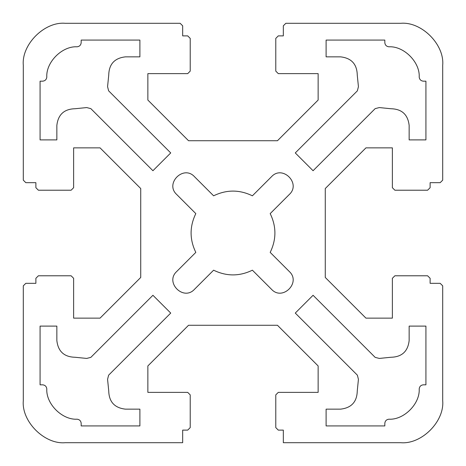 <?xml version="1.0" encoding="UTF-8"?>
<svg xmlns="http://www.w3.org/2000/svg" width="466" height="466" viewBox="0 0 466 466"><rect width="100%" height="100%" fill="white"/><g stroke="black" fill="none" stroke-linecap="round" stroke-linejoin="round"><path stroke-width="0.7" d="M25.816 182.672L23.3 180.156L25.816 182.672L35.882 182.672L35.882 187.705L38.398 190.221L71.112 190.221L73.628 187.705L73.628 147.862L100.05 147.862L140.732 188.544L140.732 277.456L100.05 318.138L73.628 318.138L73.628 278.295L71.112 275.779L38.398 275.779L35.882 278.295L35.882 283.328L25.816 283.328L23.3 285.844L25.816 283.328M23.3 285.844L23.3 400.76C21.424 421.509 44.491 444.576 65.24 442.7L182.672 442.7L182.672 430.118L187.705 430.118L190.221 427.602L190.221 394.888L187.705 392.372L147.862 392.372L147.862 365.95L188.544 325.268L277.456 325.268L318.138 365.95L318.138 392.372L278.295 392.372L275.779 394.888L275.779 427.602L278.295 430.118L283.328 430.118L283.328 442.7L400.76 442.7C421.509 444.576 444.576 421.509 442.7 400.76L442.7 285.844L440.184 283.328L430.118 283.328L430.118 278.295L427.602 275.779L394.888 275.779L392.372 278.295L392.372 318.138L365.95 318.138L325.268 277.456L325.268 188.544L365.95 147.862L392.372 147.862L392.372 187.705L394.888 190.221L427.602 190.221L430.118 187.705L430.118 182.672L440.184 182.672L442.7 180.156L442.7 65.24C444.576 44.491 421.509 21.424 400.76 23.3L285.844 23.3L283.328 25.816L283.328 35.882L278.295 35.882L275.779 38.398L275.779 71.112L278.295 73.628L318.138 73.628L318.138 100.05L277.456 140.732L188.544 140.732L147.862 100.05L147.862 73.628L187.705 73.628L190.221 71.112L190.221 38.398L187.705 35.882L182.672 35.882L182.672 25.816L180.156 23.3L65.24 23.3C44.491 21.424 21.424 44.491 23.3 65.24L23.3 180.156M65.24 442.7C44.491 444.576 21.424 421.509 23.3 400.76M442.7 400.76C444.576 421.509 421.509 444.576 400.76 442.7M440.184 283.328L442.7 285.844M442.7 180.156L440.184 182.672M400.76 23.3C421.509 21.424 444.576 44.491 442.7 65.24M283.328 25.816L285.844 23.3M180.156 23.3L182.672 25.816M23.3 65.24C21.424 44.491 44.491 21.424 65.24 23.3M46.798 77.082C46.483 79.558 45.086 80.927 42.604 81.177C45.086 80.927 46.483 79.558 46.798 77.082C45.907 62.153 62.153 45.907 77.082 46.798C79.558 46.483 80.927 45.086 81.177 42.604C80.927 45.086 79.558 46.483 77.082 46.798M81.177 42.604L81.177 40.076L139.893 40.076L139.893 56.852L125.447 56.852C114.572 58.075 108.997 64.157 108.735 75.102L107.57 86.67L108.625 90.829L170.725 152.93L152.93 170.725L90.829 108.625L86.67 107.57L75.102 108.735C64.157 108.997 58.075 114.572 56.852 125.447L56.852 139.893L40.076 139.893L40.076 81.177L42.604 81.177M252.391 195.813L271.556 176.655C282.536 164.69 301.31 183.464 289.345 194.444L270.187 213.609C276.472 226.534 276.472 239.466 270.187 252.391L289.345 271.556C301.31 282.536 282.536 301.31 271.556 289.345L252.391 270.187C239.466 276.472 226.534 276.472 213.609 270.187L194.444 289.345C183.464 301.31 164.69 282.536 176.655 271.556L195.813 252.391C189.528 239.466 189.528 226.534 195.813 213.609L176.655 194.444C164.69 183.464 183.464 164.69 194.444 176.655L213.609 195.813C226.534 189.528 239.466 189.528 252.391 195.813M81.177 423.396C80.927 420.915 79.558 419.517 77.082 419.202C79.558 419.517 80.927 420.915 81.177 423.396L81.177 425.924L139.893 425.924L139.893 409.148L125.447 409.148C114.572 407.925 108.997 401.843 108.735 390.898L107.57 379.33L108.625 375.171L170.725 313.07L152.93 295.275L90.829 357.375L86.67 358.43L75.102 357.265C64.157 357.003 58.075 351.428 56.852 340.553L56.852 326.107L40.076 326.107L40.076 384.823L42.604 384.823C45.086 385.073 46.483 386.442 46.798 388.918C46.483 386.442 45.086 385.073 42.604 384.823M77.082 419.202C62.153 420.093 45.907 403.847 46.798 388.918M384.823 423.396C385.073 420.915 386.442 419.517 388.918 419.202C386.442 419.517 385.073 420.915 384.823 423.396L384.823 425.924L326.107 425.924L326.107 409.148L340.553 409.148C351.428 407.925 357.003 401.843 357.265 390.898L358.43 379.33L357.375 375.171L295.275 313.07L313.07 295.275L375.171 357.375L379.33 358.43L390.898 357.265C401.843 357.003 407.925 351.428 409.148 340.553L409.148 326.107L425.924 326.107L425.924 384.823L423.396 384.823C420.915 385.073 419.517 386.442 419.202 388.918C419.517 386.442 420.915 385.073 423.396 384.823M419.202 388.918C420.093 403.847 403.847 420.093 388.918 419.202M423.396 81.177C420.915 80.927 419.517 79.558 419.202 77.082C419.517 79.558 420.915 80.927 423.396 81.177L425.924 81.177L425.924 139.893L409.148 139.893L409.148 125.447C407.925 114.572 401.843 108.997 390.898 108.735L379.33 107.57L375.171 108.625L313.07 170.725L295.275 152.93L357.375 90.829L358.43 86.67L357.265 75.102C357.003 64.157 351.428 58.075 340.553 56.852L326.107 56.852L326.107 40.076L384.823 40.076L384.823 42.604C385.073 45.086 386.442 46.483 388.918 46.798C386.442 46.483 385.073 45.086 384.823 42.604M388.918 46.798C403.847 45.907 420.093 62.153 419.202 77.082M289.345 194.444C301.31 183.464 282.536 164.69 271.556 176.655M271.556 289.345C282.536 301.31 301.31 282.536 289.345 271.556M176.655 271.556C164.69 282.536 183.464 301.31 194.444 289.345M194.444 176.655C183.464 164.69 164.69 183.464 176.655 194.444M392.372 278.295L394.888 275.779M427.602 275.779L430.118 278.295M430.118 187.705L427.602 190.221M394.888 190.221L392.372 187.705M187.705 392.372L190.221 394.888M190.221 427.602L187.705 430.118M278.295 430.118L275.779 427.602M275.779 394.888L278.295 392.372M73.628 187.705L71.112 190.221M38.398 190.221L35.882 187.705M35.882 278.295L38.398 275.779M71.112 275.779L73.628 278.295M278.295 73.628L275.779 71.112M275.779 38.398L278.295 35.882M187.705 35.882L190.221 38.398M190.221 71.112L187.705 73.628"/></g></svg>
